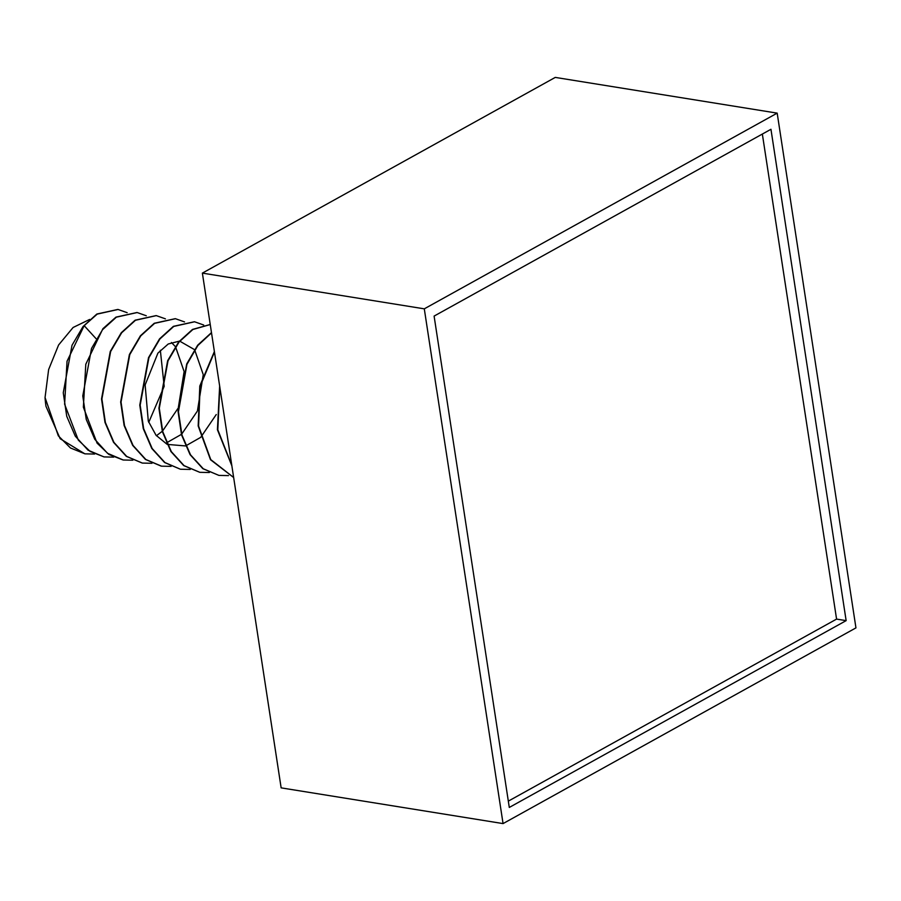 <?xml version="1.0" encoding="UTF-8"?>
<svg xmlns="http://www.w3.org/2000/svg" width="901" height="901" viewBox="0 0 901 901"><rect width="100%" height="100%" fill="white"/><g stroke="black" fill="none" stroke-linecap="round" stroke-linejoin="round"><path stroke-width="1.35" d="M777.18 113.132L555.264 77.407L202.376 273.116L281.146 787.868L503.062 823.593L855.95 627.884L777.18 113.132L424.292 308.84L503.062 823.593M202.376 273.116L424.292 308.84M509.29 807.442L846.14 620.631L770.952 129.282L434.102 316.093L509.29 807.442M508.322 801.135L836.578 619.1L762.347 134.046M846.14 620.631L836.578 619.1M231.794 465.299L217.805 429.811L219.81 387.002M219.653 386L217.423 429.743L231.872 465.84M210.237 324.495L192.499 329.428L178.68 341.952L167.654 360.693L158.914 408.176L162.394 431.68L170.931 451.547L183.703 465.58L199.774 472.315L184.086 465.648L171.314 451.604L162.777 431.748L159.297 408.243L168.036 360.76L179.062 342.008L192.882 329.496L210.248 324.54M211.487 332.604L197.691 345.173L186.721 363.936L178.049 411.385L181.54 434.845L190.088 454.667L202.849 468.678L218.909 475.401L203.277 468.768L190.528 454.836L181.979 435.104L178.443 411.723L186.946 364.376L197.815 345.556L211.521 332.874M214.382 351.536L199.797 386.022L198.186 425.959L210.519 459.735L233.663 477.53M233.652 477.474L210.766 459.6L198.569 426.038L200.112 386.405L214.461 352.032M228.494 475.604L218.909 475.401M209.359 472.518L199.774 472.315M156.121 315.598L135.116 320.193L121.286 332.717L110.26 351.458L101.52 398.94L105 422.445L113.537 442.312L126.309 456.345L142.2 463.046M175.244 318.672L154.24 323.279L140.41 335.791L129.395 354.532L120.655 402.015L124.124 425.52L132.672 445.387L145.433 459.431L161.133 466.099M194.379 321.758L173.375 326.353L159.545 338.866L148.53 357.618L139.779 405.101L143.259 428.606L151.796 448.473L164.568 462.506L180.268 469.173L164.951 462.562L152.179 448.529L143.642 428.662L140.162 405.157L148.913 357.674L159.928 338.934L173.758 326.421L194.571 321.781L203.671 325.002M213.819 352.978L214.81 354.341M216.251 414.539L200.833 437.188M200.54 437.447L185.786 445.837M185.471 445.927L167.406 444.418M166.944 444.193L156.053 435.273L148.305 421.172L145.129 384.941L157.923 353.102L168.239 343.991L179.333 341.141M179.749 341.164L194.458 349.599M194.684 349.892L203.097 374.185M203.175 375.143L197.499 410.541M197.116 411.464L181.709 434.102M181.416 434.372L166.651 442.763M171.415 342.504L175.323 346.525M175.56 346.817L183.962 371.111M184.041 372.068L178.364 407.455M177.993 408.378L162.574 431.027M162.281 431.286L156.402 435.712M160.344 350.298L164.185 386.338L148.744 422.355M136.986 312.512L115.981 317.118L102.928 328.674L85.798 364.229L83.365 407.196L97.071 443.123L108.897 454.453L123.065 459.972M151.965 463.283L142.381 463.08L126.692 456.413L113.92 442.368L105.383 422.501L101.903 398.997L110.643 351.514L121.669 332.773L135.488 320.26L156.312 315.632L165.412 318.841M132.841 460.208L123.257 460.006L107.557 453.327L94.785 439.294L86.248 419.427L82.779 395.922L91.519 348.439L102.534 329.698L116.364 317.175L137.177 312.546L146.277 315.755M94.582 454.048L84.998 453.845L70.469 447.988L58.317 435.825L45.05 397.544A73.893 47.303 -80.9 0 0 45.996 406.351L60.176 438.719L84.807 453.811M117.862 309.437L96.846 314.032L83.027 326.556L72.001 345.297L63.261 392.78L66.742 416.285L75.279 436.152L88.05 450.185L103.93 456.886M45.05 397.544L48.631 369.545L58.599 344.982L73.105 327.48L89.649 319.438M113.706 457.122L104.122 456.92L90.145 451.435L78.319 440.105L64.613 404.177L67.046 361.211L84.176 325.655L97.229 314.1L118.054 309.471L127.154 312.681M171.1 466.369L161.516 466.166L145.816 459.487L133.055 445.454L124.507 425.587L121.038 402.083L129.778 354.6L140.793 335.848L154.623 323.335L175.436 318.706L184.536 321.916M190.235 469.444L180.65 469.241M96.024 338.641L84.176 325.655"/></g></svg>
